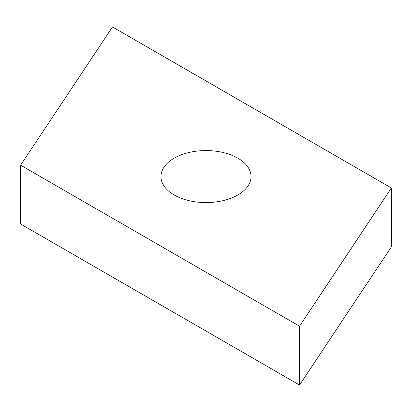 <?xml version="1.0" encoding="UTF-8"?>
<svg xmlns="http://www.w3.org/2000/svg" width="412" height="412" viewBox="0 0 412 412"><rect width="100%" height="100%" fill="white"/><g stroke="black" fill="none" stroke-linecap="round" stroke-linejoin="round"><path stroke-width="0.62" d="M237.853 158.187A45.042 26.008 0 0 0 188.763 152.553A45.042 26.008 0 0 0 160.958 176.578A45.042 26.008 0 0 0 174.147 194.969A45.042 26.008 0 0 0 223.237 200.603A45.042 26.008 0 0 0 251.042 176.578A45.042 26.008 0 0 0 237.853 158.187M112.481 26.965L20.6 165.16L299.519 326.191L391.4 187.996L112.481 26.965M20.6 165.16L20.6 224.004L299.519 385.035L391.4 246.84L391.4 187.996M299.519 326.191L299.519 385.035"/></g></svg>
